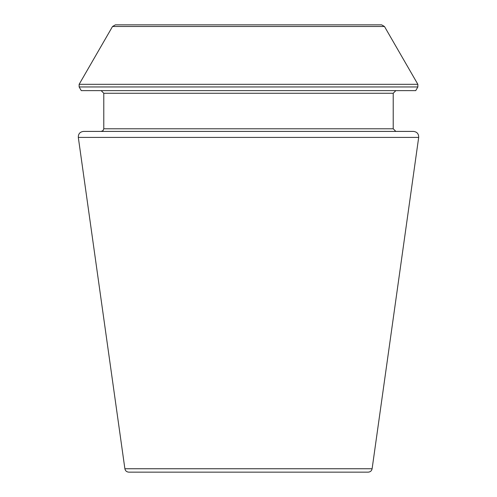 <?xml version="1.0" encoding="UTF-8"?>
<svg xmlns="http://www.w3.org/2000/svg" width="497" height="497" viewBox="0 0 497 497"><rect width="100%" height="100%" fill="white"/><g stroke="black" fill="none" stroke-linecap="round" stroke-linejoin="round"><path stroke-width="0.75" d="M418.685 137.408L372.116 468.752C371.657 470.852 370.352 471.988 368.209 472.15L128.791 472.15C126.623 471.97 125.325 470.833 124.884 468.752L78.315 137.408C78.246 133.842 79.986 131.842 83.527 131.413L413.473 131.413C417.014 131.842 418.754 133.842 418.685 137.408L78.315 137.408M417.859 86.956L415.734 90.628L81.266 90.628L79.141 86.956L79.141 84.322L417.859 84.322L417.859 86.956L79.141 86.956M395.848 131.413L393.214 128.779L393.214 93.262L395.848 90.628M384.473 26.496L112.527 26.496L115.379 24.85L381.621 24.85L384.473 26.496L417.859 84.322M372.116 468.752L124.884 468.752M393.214 93.262L103.786 93.262L101.152 90.628M393.214 128.779L103.786 128.779L103.786 93.262M103.786 128.779L103.028 130.63L101.152 131.413M112.527 26.496L79.141 84.322"/></g></svg>
